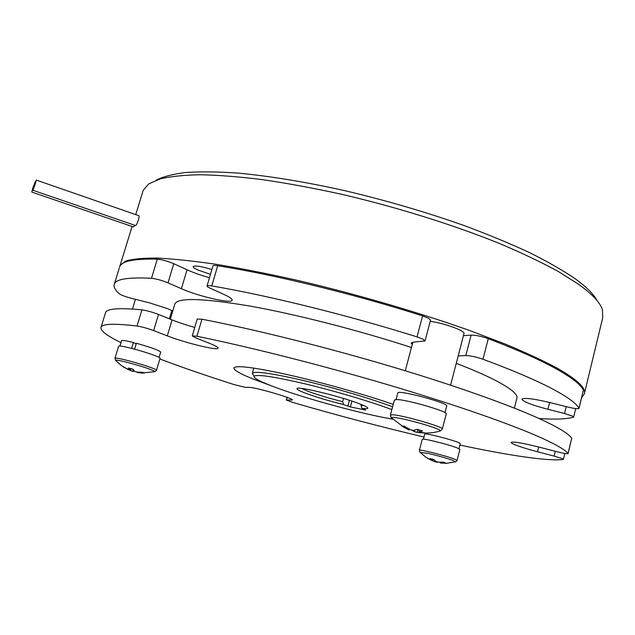 <?xml version="1.0" encoding="UTF-8"?>
<svg xmlns="http://www.w3.org/2000/svg" width="635" height="635" viewBox="0 0 635 635"><rect width="100%" height="100%" fill="white"/><g stroke="black" fill="none" stroke-linecap="round" stroke-linejoin="round"><path stroke-width="0.95" d="M514.406 408.114L516.811 398.534C518.446 394.533 510.524 388.08 493.046 379.174C483.41 374.364 471.154 369.078 456.271 363.331M305.197 393.073C299.434 390.858 296.704 389.366 296.99 388.604C296.608 385.659 342.598 396.883 360.656 404.241C365.609 406.209 367.99 407.543 367.792 408.242C367.522 408.781 365.546 408.797 361.871 408.297L365.752 410.083L350.377 406.932L343.535 404.551C328.597 400.844 315.817 397.018 305.197 393.073M301.522 388.422L307.61 391.12C317.254 394.74 328.938 398.256 342.654 401.685L343.535 404.551M391.851 409.607C371.253 401.796 335.161 391.057 305.094 383.865C273.463 376.507 256.445 374.007 254.024 376.341C253.778 378.214 260.35 381.675 273.748 386.739C304.078 398.256 362.895 414.306 392.62 419.132M342.654 401.685L343.543 398.447M450.596 385.167L463.971 333.677C465.828 331.089 445.167 323.445 430.236 321.294M539.012 418.481C554.712 419.616 566.182 419.187 573.421 417.195L572.683 416.179L564.515 413.488L566.19 406.63M412.226 344.599L411.147 342.963L413.393 342.154L425.045 340.924L423.085 339.217L417.02 336.891C347.996 315.182 268.367 295.553 211.773 285.917C208.931 285.44 207.359 285.448 207.042 285.925C206.883 286.433 207.986 287.218 210.336 288.29L223.655 294.291C229.703 297.053 232.513 299.053 232.092 300.284L232.148 300.093M417.02 336.891L422.6 315.897L428.625 318.294L430.546 320.135L425.061 340.852M171.212 312.722L172.228 312.769M172.728 311.087L168.021 308.808L149.701 302.919L131.612 298.371C125.516 296.735 121.444 295.227 119.38 293.846C114.856 289.814 113.213 286.441 114.451 283.734L119.348 267.827M564.515 413.488L547.949 409.305C531.574 404.971 522.899 401.582 521.914 399.129C524.169 397.518 533.71 398.709 550.545 402.701L567.944 407.075C574.365 408.599 578.056 409.051 579.025 408.416L578.993 408.218C576.366 403.4 567.65 397.034 552.839 389.104C536.392 380.373 513.104 370.419 482.981 359.243C476.107 356.902 470.392 355.679 465.828 355.56L471.122 335.105C475.702 335.089 481.417 336.272 488.251 338.653L482.981 359.243M578.993 408.218L583.39 390.065C580.882 384.794 572.294 377.984 557.633 369.641C541.337 360.45 518.216 350.123 488.251 338.653M156.075 180.229C162.814 176.744 172.498 174.188 185.126 172.561C199.446 171.545 216.519 171.68 236.347 172.974C267.827 175.776 305.149 181.808 345.218 190.762C386.278 200.469 425.855 212.042 463.939 225.481C488.101 234.466 510 243.53 529.646 252.666C547.711 261.691 562.808 270.335 574.945 278.582C586.391 286.877 593.781 294.235 597.098 300.673M584.47 393.255L602.766 317.587L602.417 309.642C600.091 302.53 592.161 294.084 578.628 284.305L558.244 271.455C541.695 262.414 522.327 253.182 500.134 243.753C453.763 224.941 396.534 207.034 340.908 194.119C313.404 188.111 287.353 183.293 262.755 179.665C239.387 176.776 218.615 175.133 200.43 174.744C183.944 175.046 170.513 176.435 160.139 178.903L148.828 183.848L143.272 190.159L142.613 192.294M35.171 184.285L32.933 190.27L34.052 186.047L36.29 180.078L35.171 184.285M36.322 180.094L138.882 215.694C139.343 215.852 139.192 217.289 138.414 219.988C137.319 223.258 136.39 225.123 135.644 225.576L135.517 225.528M33.996 186.134L31.79 192.048L32.901 187.865L35.108 181.959L33.996 186.134M31.79 192.048L133.612 226.981L134.676 225.242M211.868 269.597C201.47 266.367 195.247 265.343 193.199 266.541C192.976 267.287 194.469 268.407 197.668 269.907L210.463 274.344M581.716 397.304L584.264 394.129C586.478 388.509 577.691 379.992 557.895 368.562C543.933 361.037 526.423 352.893 505.373 344.114L469.646 330.517C417.576 311.991 354.163 293.529 295.307 279.86C266.462 273.455 239.824 268.232 215.376 264.2C192.627 260.898 173.204 258.858 157.107 258.08C143.081 257.993 132.62 258.985 125.738 261.064L120.094 265.406L119.642 266.867M457.073 460.415L459.891 449.413L457.033 447.858C448.246 444.333 421.831 437.84 422.275 439.285L422.267 439.325M455.422 461.891L453.017 460.415C446.135 458.018 437.761 455.652 427.879 453.326L420.203 452.43M433.062 459.335L432.633 460.716L429.943 458.581L433.57 459.415L436.253 461.558L438.499 462.185L443.341 462.169L445.675 463.018L440.968 463.042L446.318 463.336L455.787 461.78L457.065 460.439L454.176 458.986C445.341 455.597 418.909 448.985 419.41 450.263L419.402 450.294M440.523 462.296L440.365 463.034L440.968 463.042M442.325 428.982L446.238 413.885C448.985 411.797 406.948 399.582 396.796 399.55L394.398 400.034M439.547 431.189L440.539 430.887C440.365 429.958 435.769 428.069 426.752 425.22C412.194 420.87 401.034 418.235 393.255 417.314L391.041 417.497L391.962 418.465M419.346 430.054L418.886 432.102L422.569 430.959L417.171 429.292L413.504 430.451L410.52 429.736L404.162 426.188L401.622 425.95L408.996 430.006L409.257 429.149M156.512 370.165L160.068 358.267C161.195 357.449 145.947 352.076 132.667 348.663C124.135 346.48 119.467 345.646 118.658 346.162L118.634 346.226M154.567 371.777L155.035 371.642L154.091 370.919C149.217 368.744 140.78 366.03 128.762 362.768C120.729 360.688 116.292 359.823 115.443 360.172L115.903 360.68M130.532 368.625L130.048 370.094L128.429 367.998L132.969 369.197L134.564 371.292L136.835 372.015L142.835 372.34L144.343 373.07L141.883 373.055L155.035 371.642L156.496 370.213C157.583 369.546 142.264 364.315 128.976 360.855C120.436 358.648 115.776 357.751 114.991 358.172L114.975 358.227M137.374 372.086L137.247 372.562L141.883 373.055M127.81 369.451L132.763 371.38L134.533 371.261M459.891 445.056C507.786 455.271 547.973 461.454 563.174 459.454L562.372 458.668L554.133 456.089L555.3 451.31M568.047 453.469L571.746 438.158C568.92 434.102 559.983 428.458 544.941 421.227C515.469 407.194 460.081 387.128 393.819 367.316C327.557 347.528 255.048 329.454 201.946 319.222L196.921 336.264C249.984 347.067 322.596 365.427 389.065 385.096C455.525 404.781 511.183 424.315 540.893 437.666C556.062 444.54 565.118 449.81 568.047 453.469L568.087 453.612C567.182 453.993 563.507 453.374 557.062 451.763L539.599 447.238C522.708 443.024 513.215 441.404 511.111 442.381C510.969 442.817 512.112 443.54 514.525 444.571C519.755 446.707 527.415 449.112 537.504 451.763L554.133 456.089M393.24 404.376C364.006 394.311 321.905 382.421 288.949 374.96C254.81 367.451 236.458 365.069 233.91 367.832C233.442 370.316 242.046 374.896 259.731 381.564L269.915 385.262M141.93 309.848C146.772 310.563 152.297 312.087 158.504 314.428L153.646 330.597C147.399 328.319 141.859 326.787 137.033 326.001L141.93 309.848C119.531 307.745 107.426 308.586 105.632 312.364L105.307 313.404M158.504 314.428L172.069 319.905C178.57 322.501 186.134 325.009 194.77 327.446M197.255 319.048L201.946 319.222M571.746 438.158L568.095 453.588M287.377 397.454L286.25 400.01L292.727 402.431C337.312 415.377 381.063 426.903 423.989 436.999M136.176 343.884L133.406 342.511C126.198 340.733 122.269 340.098 121.61 340.606L121.587 340.67M159.091 357.386L160.679 352.068C159.202 350.353 151.098 347.416 136.366 343.273L134.58 349.171M445.016 412.623L446.722 406.059C449.524 403.304 397.827 389.43 397.835 392.914L397.804 393.017M458.962 448.675L460.232 443.714C461.915 442.333 424.45 432.276 424.728 434.181L424.72 434.213M153.646 330.597L167.299 335.875C184.642 342.725 217.67 350.806 218.107 348.242C218.424 347.385 215.487 345.726 209.312 343.249L195.707 337.868L192.27 335.899L197.271 318.984M137.033 326.001C114.737 323.398 102.767 323.739 101.116 327.009C99.79 330.351 106.418 335.542 120.999 342.598M159.861 358.973C181.578 367.205 206.296 375.729 234.013 384.564L245.15 387.302L249.142 387.39C255.278 387.175 294.592 398.677 292.338 400.002L286.679 399.947M196.921 336.264L192.27 335.899M138.478 372.205L138.359 372.737M130.048 370.094L123.738 367.197M124.309 367.665L123.666 367.276M130.5 370.657L131.223 368.8M133.231 369.641L132.763 371.38M131.62 348.393L133.406 342.511M409.877 429.443L409.226 429.252M411.655 429.99L414.337 431.641L414.766 430.189M417.822 429.538L417.298 432.356L421.346 432.848M414.337 431.641L417.298 432.356M426.109 433.205L426.942 433.038M426.966 433.205L418.886 432.102M407.948 429.482L408.242 428.633M432.633 460.716L432.165 460.724M428.379 458.819L427.982 458.589M432.53 460.7L434.523 461.566L434.856 460.581M436.856 461.716L436.753 462.193L439.356 462.256M434.523 461.566L436.753 462.193M440.984 462.296L440.849 463.058M458.2 355.902L465.828 355.56M168.013 282.845C161.869 280.36 156.369 278.844 151.503 278.289L157.305 259.159C162.187 259.628 167.672 261.136 173.768 263.7L168.013 282.845L181.396 288.695C198.39 296.331 231.346 303.927 232.092 300.284M151.503 278.289C128.905 277.154 116.554 278.963 114.451 283.734M411.448 347.504C359.061 330.383 295.87 314.238 249.928 306.07C203.335 298.252 178.34 297.474 174.935 303.728L174.673 304.609M583.39 390.065L579.033 408.376M157.305 259.159C134.588 258.604 122.079 261.009 119.793 266.367M173.768 263.7L187.047 269.78C193.421 272.653 200.89 275.304 209.463 277.733M212.939 265.986L212.963 265.898C213.297 265.359 214.876 265.303 217.718 265.74L211.773 285.917M422.6 315.897C353.846 293.957 274.376 274.669 217.718 265.74M463.439 335.724L471.122 335.105M361.259 404.479L361.013 405.392L364.006 405.646M253.278 374.999L252.365 373.245C255 370.864 272.224 373.332 304.038 380.651C334.335 387.834 370.959 398.669 392.597 406.789M361.871 408.297L361.013 405.392M419.894 432.602C426.911 433.538 433.792 432.967 440.539 430.887L442.301 429.062C444.96 427.339 402.812 415.179 392.74 414.774L390.406 415.028L391.041 417.497L404.678 427.839M538.678 447L537.504 451.763M172.069 319.905L167.299 335.875M291.386 399.169L291.108 400.177M181.396 288.695L187.047 269.78M547.949 409.305L549.632 402.479M351.957 401.122L350.377 406.932M347.821 406.209L349.433 400.288M297.45 388.35L296.99 388.604M132.477 309.055L135.438 299.331M32.933 190.27L135.644 225.576M118.658 346.162L114.991 358.172L115.443 360.172L121.444 365.641L128.468 369.737M101.116 327.009L105.632 312.364M563.412 459.327L564.832 453.469M286.25 400.01L287.004 397.312M121.61 340.606L119.959 346.012M394.43 399.931L390.406 415.028M397.835 392.914L396.065 399.534M422.275 439.285L419.41 450.263L419.87 452.064L425.561 457.041L432.197 460.685M424.728 434.181L423.426 439.15M120.094 265.406L132.088 226.465M135.739 214.598L143.272 190.159M207.042 285.925L212.963 265.898M573.675 416.989L575.715 408.583M169.386 318.818L171.855 310.578M405.265 370.769L412.861 342.209M253.841 368.086L252.365 373.245M254.024 376.341L252.333 373.309M367.379 407.527L367.792 408.242M170.307 319.191L174.935 303.728"/></g></svg>
